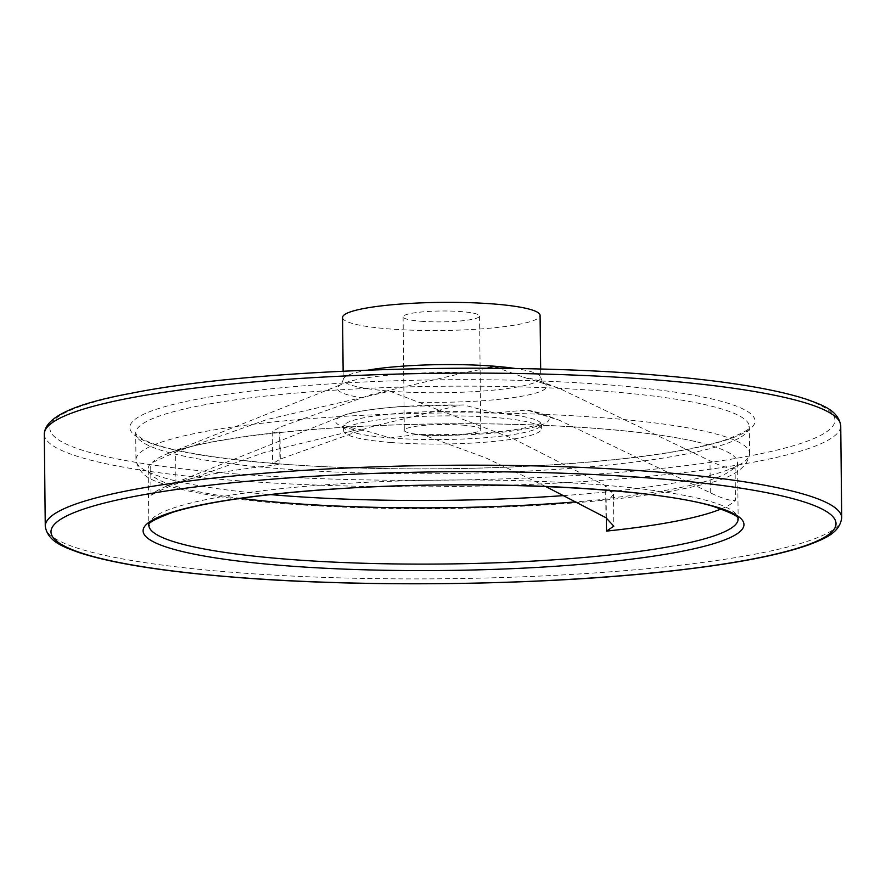 <?xml version="1.0" encoding="UTF-8"?>
<svg xmlns="http://www.w3.org/2000/svg" width="886" height="886" viewBox="0 0 886 886"><rect width="100%" height="100%" fill="white"/><g stroke="black" fill="none" stroke-linecap="round" stroke-linejoin="round"><path stroke-width="0.66" stroke-dasharray="4.43 3.32" d="M486.935 368.233L464.884 372.629L371.179 394.591L279.954 427.096L272.257 431.726L275.225 432.8L279.622 432.523A294.695 41.974 -0.6 0 1 695.898 441.671A294.695 41.974 -0.6 0 1 737.573 462.702A294.695 41.974 -0.6 0 1 735.103 468.207L733.176 468.694C726.863 468.018 719.144 465.383 709.985 460.798L559.476 388.456L523.604 377.226L499.028 368.332M460.288 405.068A106.708 15.195 179.4 0 0 342.206 416.043L166.49 486.259A294.695 41.974 179.4 0 1 279.965 464.574L272.589 463.699L280.286 459.07L369.119 427.351L460.288 405.068L463.5 404.946L494.643 412.998L526.871 410.008L559.808 420.44L710.317 492.771C722.5 498.663 730.872 501.155 735.435 500.269L735.103 468.207M240.505 498.364A294.695 41.974 -0.6 0 1 148.217 468.871A294.695 41.974 -0.6 0 1 150.686 463.356L175.605 452.048L266.786 419.565L389.807 391.147L513.581 438.88L605.636 485.75L613.466 494.189L610.554 498.021L606.157 499.051A294.695 41.974 -0.6 0 1 575.745 501.886M545.676 486.492L485.738 457.852L424.538 435.403L416.952 434.428L390.294 437.95L364.622 430.397L355.939 430.031L264.792 452.303L175.937 484.033C163.866 488.662 155.559 492.45 151.019 495.407L150.686 463.356M342.572 317.476A98.767 14.065 179.4 0 0 389.153 328.927A98.767 14.065 179.4 0 0 489.36 328.241A98.767 14.065 179.4 0 0 540.083 315.405M421.138 321.275A38.231 5.449 179.4 0 0 459.923 321.009A38.231 5.449 179.4 0 0 479.559 316.047A38.231 5.449 179.4 0 0 461.528 311.617A38.231 5.449 179.4 0 0 422.744 311.872A38.231 5.449 179.4 0 0 403.097 316.845A38.231 5.449 179.4 0 0 421.138 321.275M721.182 508.929A294.695 41.974 179.4 0 0 735.435 500.269M166.49 486.259A294.695 41.974 179.4 0 0 151.019 495.407M390.338 442.435A98.767 14.065 179.4 0 0 490.545 441.76A98.767 14.065 179.4 0 0 541.28 428.924A98.767 14.065 179.4 0 0 442.369 415.899A98.767 14.065 179.4 0 0 343.757 430.995A98.767 14.065 179.4 0 0 390.338 442.435M462.714 425.136A38.231 5.449 -0.6 0 1 480.744 429.566A38.231 5.449 -0.6 0 1 442.579 435.403A38.231 5.449 -0.6 0 1 404.293 430.363A38.231 5.449 -0.6 0 1 423.929 425.391A38.231 5.449 -0.6 0 1 462.714 425.136M710.317 492.771L709.985 460.798M419.255 402.189A104.637 14.907 179.4 0 0 520.846 396.407A104.637 14.907 179.4 0 0 540.227 381.235A104.637 14.907 179.4 0 0 523.604 377.226M610.554 498.021A293.609 41.819 179.4 0 0 733.176 468.694M280.286 459.07L279.954 427.096M605.969 517.723L605.636 485.75M175.937 484.033L175.605 452.048M280.419 468.727A306.844 43.702 179.4 0 0 591.726 466.612A306.844 43.702 179.4 0 0 749.346 426.753A306.844 43.702 179.4 0 0 442.059 386.263A306.844 43.702 179.4 0 0 135.691 433.176A306.844 43.702 179.4 0 0 280.419 468.727M563.596 495.606A306.844 43.702 179.4 0 0 749.622 453.466A306.844 43.702 179.4 0 0 442.335 412.987A306.844 43.702 179.4 0 0 135.968 459.889A306.844 43.702 179.4 0 0 270.463 494.598M275.225 432.8A293.609 41.819 179.4 0 0 167.166 453.876A293.609 41.819 179.4 0 0 152.602 462.127M390.294 437.95A98.767 14.065 179.4 0 0 490.501 437.274A98.767 14.065 179.4 0 0 541.224 424.438A98.767 14.065 179.4 0 0 494.643 412.998A98.767 14.065 179.4 0 0 394.447 413.673A98.767 14.065 179.4 0 0 343.713 426.509A98.767 14.065 179.4 0 0 390.294 437.95M424.538 435.403A106.708 15.195 179.4 0 0 542.509 413.939A106.708 15.195 179.4 0 0 528.887 410.44M463.5 404.946L398.733 406.652C368.078 409.376 349.239 412.511 342.206 416.043A106.708 15.195 179.4 0 0 355.939 430.031M464.884 372.629A104.637 14.907 179.4 0 0 343.801 383.295A104.637 14.907 179.4 0 0 360.536 397.581M368.1 370.093A98.767 14.065 179.4 0 0 343.225 379.706A98.767 14.065 179.4 0 0 389.807 391.147A98.767 14.065 179.4 0 0 490.002 390.471A98.767 14.065 179.4 0 0 540.737 377.635A98.767 14.065 179.4 0 0 515.674 368.554M277.329 463.777A312.581 44.51 179.4 0 0 754.85 422.544A312.581 44.51 179.4 0 0 295.193 386.529A312.581 44.51 179.4 0 0 277.329 463.777M235.111 473.877A392.509 55.896 179.4 0 0 834.734 422.101A392.509 55.896 179.4 0 0 257.538 376.871A392.509 55.896 179.4 0 0 235.111 473.877M44.3 434.129A398.235 56.715 179.4 0 0 232.132 480.278A398.235 56.715 179.4 0 0 636.17 477.532A398.235 56.715 179.4 0 0 840.736 425.789M45.264 526.206A398.235 56.715 179.4 0 0 233.107 572.356A398.235 56.715 179.4 0 0 637.134 569.609A398.235 56.715 179.4 0 0 841.7 517.867M737.573 462.702L738.16 518.952A294.695 41.974 179.4 0 0 443.044 480.068A294.695 41.974 179.4 0 0 148.804 525.121L148.217 468.871M279.965 464.574L279.622 432.523M606.356 517.933L606.157 499.051M540.648 369.097L540.737 377.635L542.708 382.387L540.227 381.235L559.476 388.467M749.622 453.466L749.346 426.753C745.923 426.687 760.354 426.808 723.519 440.575C689.087 451.029 635.096 458.893 561.536 464.153C470.488 470.555 361.322 470.4 277.839 463.732C206.659 457.796 161.263 449.423 141.649 438.614L136.499 434.672L135.691 433.176L135.968 459.889C139.933 479.016 156.523 480.943 167.764 485.617C193.835 493.613 232.918 499.66 285.004 503.769C363.98 509.649 447.397 510.247 535.244 505.541C604.584 501.52 659.007 494.842 698.511 485.484C730.85 479.171 747.884 468.495 749.622 453.466M343.137 371.156L343.225 379.706L341.354 384.491L167.166 453.876C186.636 446.167 220.049 439.511 267.395 433.918C323.456 427.561 386.141 424.195 455.448 423.807C553.196 423.264 647.356 430.352 695.898 441.671M541.28 428.924L541.844 422.478L541.191 422.954C540.604 423.419 536.03 426.498 511.997 430.087C484.376 433.752 452.702 435.203 416.952 434.428M526.871 410.008L542.509 413.939L559.808 420.44M343.757 430.995L343.059 424.56C342.893 423.707 339.847 425.967 364.622 430.397M403.097 316.845L404.293 430.363M479.559 316.047L480.744 429.566M613.466 494.189L613.81 526.173M272.257 431.726L272.589 463.699"/><path stroke-width="1.33" d="M499.028 368.332L494.155 366.195L486.935 368.233M721.182 508.929A294.695 41.974 179.4 0 1 606.5 531.102L613.81 526.173L605.969 517.723L545.676 486.492M575.745 501.886A294.695 41.974 -0.6 0 1 287.208 503.015A294.695 41.974 -0.6 0 1 240.505 498.364M540.648 369.097L540.083 315.405A98.767 14.065 179.4 0 0 441.184 302.381A98.767 14.065 179.4 0 0 342.572 317.476L343.137 371.156M270.463 494.598A306.844 43.702 179.4 0 0 280.696 495.451A306.844 43.702 179.4 0 0 563.596 495.606M515.674 368.554A98.767 14.065 179.4 0 0 494.155 366.195A98.767 14.065 179.4 0 0 368.1 370.093M840.736 425.789A398.235 56.715 179.4 0 0 441.926 373.25A398.235 56.715 179.4 0 0 44.3 434.129C44.854 417.372 73.937 403.728 131.538 393.207C250.217 369.218 493.402 360.934 657.29 375.21C725.246 380.891 775.272 388.998 807.367 399.553C821.566 404.869 838.333 410.041 840.736 425.789L841.7 517.867A398.235 56.715 179.4 0 0 442.889 465.327A398.235 56.715 179.4 0 0 45.264 526.206L44.3 434.129M236.185 577.307A392.509 55.896 179.4 0 0 835.808 525.531A392.509 55.896 179.4 0 0 258.623 480.301A392.509 55.896 179.4 0 0 236.185 577.307M284.827 565.667A300.432 42.783 179.4 0 0 743.797 526.04A300.432 42.783 179.4 0 0 302.004 491.42A300.432 42.783 179.4 0 0 284.827 565.667M287.806 559.265A294.695 41.974 179.4 0 0 586.787 557.239A294.695 41.974 179.4 0 0 738.16 518.952C734.959 519.418 748.825 518.786 713.23 506.393C652.018 487.422 473.622 479.138 333.081 489.116C260.096 494.189 206.737 501.875 173.003 512.197C138.094 525.309 152.049 525.531 148.804 525.121A294.695 41.974 179.4 0 0 287.806 559.265M606.5 531.102L606.356 517.933M841.7 517.867C839.618 533.671 822.972 539.186 808.896 544.801C777.022 556.02 727.173 565.179 659.361 572.278C534.756 585.48 362.241 587.54 235.687 577.34C164.309 571.68 111.957 563.374 78.632 552.443C64.434 547.127 47.667 541.966 45.264 526.206"/></g></svg>
